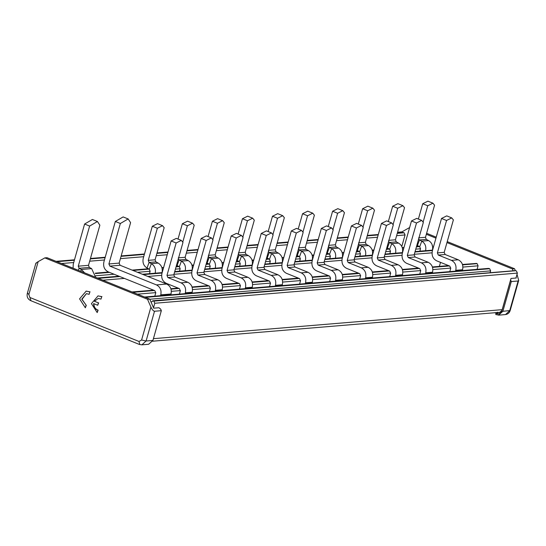 <?xml version="1.0" encoding="UTF-8"?>
<svg xmlns="http://www.w3.org/2000/svg" width="546" height="546" viewBox="0 0 546 546"><rect width="100%" height="100%" fill="white"/><g stroke="black" fill="none" stroke-linecap="round" stroke-linejoin="round"><path stroke-width="0.82" d="M490.117 272.713L490.636 270.877L489.694 268.714L488.547 268.414M422.72 203.74L427.921 201.167L432.937 203.187L427.743 205.76L422.72 203.74L418.379 219.069M432.384 250.273C433.258 245.973 431.995 242.745 428.603 240.581L426.31 239.394L425.491 237.285L434.568 205.194L432.944 203.187M427.743 205.76L423.157 221.963M402.341 252.771C403.214 248.478 401.952 245.243 398.56 243.079L396.266 241.892L395.447 239.783L404.525 207.692L402.9 205.692L397.7 208.265L392.676 206.238L397.891 203.672M397.7 208.265L393.113 224.461M388.336 221.567L392.676 206.238M372.297 255.269C373.171 250.976 371.908 247.748 368.516 245.577L366.223 244.39L365.404 242.287L374.481 210.196L372.85 208.19L367.656 210.763L362.633 208.736L367.847 206.17M367.656 210.763L363.07 226.965M358.292 224.072L362.633 208.736M342.253 257.767C343.12 253.474 341.864 250.245 338.465 248.075L336.179 246.894L335.36 244.785L344.437 212.694L342.806 210.688L337.612 213.261L332.589 211.241L337.803 208.674M337.612 213.261L333.026 229.463M328.248 226.57L332.589 211.241M312.21 260.271C313.076 255.978 311.814 252.743 308.422 250.58L306.135 249.392L305.31 247.283L314.394 215.192L312.762 213.193L307.562 215.766L302.545 213.739L307.76 211.172M307.562 215.766L302.982 231.961M298.205 229.067L302.545 213.739M272.495 216.236L277.696 213.663L282.719 215.69L277.518 218.263L272.495 216.236L268.161 231.572M282.166 262.769C283.033 258.476 281.77 255.241 278.378 253.078L276.092 251.89L275.266 249.788L284.35 217.697L282.719 215.69M277.518 218.263L272.939 234.466M252.122 265.267C252.989 260.974 251.726 257.746 248.334 255.576L246.048 254.395L245.222 252.286L254.306 220.195L252.675 218.188L247.475 220.761L242.451 218.734L247.672 216.168M247.475 220.761L242.895 236.964M238.117 234.07L242.451 218.734M212.408 221.239L217.608 218.666L222.631 220.686L217.431 223.259L212.408 221.239L208.067 236.568M222.072 267.772C222.945 263.472 221.683 260.244 218.291 258.081L216.004 256.893L215.179 254.784L224.263 222.693L222.631 220.686M217.431 223.259L212.844 239.462M192.028 270.27C192.902 265.977 191.639 262.742 188.247 260.579L185.954 259.391L185.135 257.282L194.212 225.191L192.588 223.191L187.387 225.764L182.364 223.737L187.578 221.171M187.387 225.764L182.801 241.96M178.023 239.066L182.364 223.737M152.32 226.235L157.521 223.662L162.537 225.689L157.344 228.262L152.32 226.235L143.236 258.326C142.369 262.626 143.632 265.854 147.024 268.018L149.085 262.462L148.259 260.353L157.344 228.262M161.985 272.768C162.858 268.475 161.596 265.247 158.204 263.076L155.91 261.889L155.091 259.787L164.169 227.696L162.544 225.689M84.603 224.031L92.41 219.478L97.427 221.505L89.626 226.058L84.603 224.031L73.246 264.155L73.075 268.188M95.632 277.286L91.626 268.618L89.339 267.431L88.513 265.322L99.863 225.205L97.434 221.505M89.626 226.058L78.269 266.175L79.095 268.284L81.381 269.471L84.589 272.836M179.511 271.178L180.18 268.816L179.354 266.707L177.068 265.52L179.129 259.957L178.31 258.906M177.068 265.52L176.529 265.206M209.555 268.68L210.224 266.311L209.398 264.209L207.111 263.022L209.173 257.459L208.354 256.408M207.111 263.022L206.572 262.708M239.598 266.175L240.267 263.814L239.448 261.705L237.155 260.524L239.216 254.962L238.397 253.904M237.155 260.524L236.616 260.203M269.642 263.677L270.311 261.316L269.492 259.207L267.199 258.019L269.26 252.464L268.441 251.406M267.199 258.019L266.66 257.705M299.686 261.179L300.355 258.811L299.536 256.709L297.249 255.521L299.304 249.959L298.485 248.908M297.249 255.521L296.703 255.207M329.729 258.681L330.398 256.313L329.579 254.204L327.293 253.023L329.354 247.461L328.528 246.41M327.293 253.023L326.747 252.702M359.78 256.176L360.449 253.815L359.623 251.706L357.337 250.518L359.398 244.963L358.572 243.905M357.337 250.518L356.791 250.205M389.824 253.678L390.492 251.31L389.667 249.208L387.38 248.02L389.441 242.458L388.622 241.407M387.38 248.02L386.834 247.707M419.867 251.18L420.536 248.812L419.71 246.703L417.424 245.523L419.485 239.96L418.666 238.909M417.424 245.523L416.885 245.209M170.789 294.833L171.028 293.994C171.901 289.373 170.461 286.063 166.687 284.05L120.086 265.267L119.144 263.104L130.596 222.645L128.16 218.946L120.352 223.498L115.329 221.478L123.137 216.926L128.153 218.946M120.352 223.498L108.907 263.957L109.848 266.12L156.449 284.903C160.217 286.909 161.664 290.226 160.783 294.847L160.544 295.686M154.811 296.164L155.76 292.82L154.818 290.663L108.217 271.874C104.45 269.867 103.003 266.55 103.883 261.93L115.329 221.478M441.523 218.455L446.724 215.882L451.747 217.909L446.546 220.482L441.523 218.455L432.35 250.887C431.47 255.501 432.917 258.818 436.684 260.831L449.802 266.114L450.743 268.277L449.795 271.621M462.353 270.577L462.592 269.738C463.472 265.117 462.025 261.8 458.258 259.787L445.14 254.504L444.198 252.341L453.378 219.915L451.747 217.909M446.546 220.482L437.373 252.907L438.315 255.071L451.426 260.36C455.2 262.367 456.647 265.684 455.767 270.304L455.528 271.144M432.309 273.075L432.548 272.236C433.428 267.615 431.982 264.298 428.214 262.292L415.097 257.002L414.155 254.839L423.334 222.413L421.703 220.407L416.502 222.98L411.479 220.959L416.694 218.393M416.502 222.98L407.33 255.412L408.272 257.569L421.382 262.858C425.157 264.865 426.597 268.182 425.723 272.802L425.484 273.642M419.751 274.119L420.7 270.775L419.758 268.618L406.64 263.329C402.873 261.322 401.426 258.005 402.306 253.385L411.479 220.959M381.436 223.457L386.636 220.884L391.653 222.905L386.459 225.484L381.436 223.457L372.263 255.883C371.382 260.503 372.829 263.82 376.597 265.827L389.707 271.116L390.656 273.28L389.707 276.624M402.265 275.573L402.504 274.734C403.385 270.113 401.938 266.803 398.171 264.79L385.053 259.5L384.111 257.343L393.284 224.911L391.659 222.911M386.459 225.484L377.286 257.91L378.228 260.073L391.339 265.356C395.113 267.369 396.553 270.68 395.679 275.3L395.44 276.146M372.222 278.078L372.461 277.231C373.341 272.618 371.894 269.301 368.127 267.287L355.009 262.005L354.067 259.841L363.24 227.416L361.616 225.409L356.415 227.982L351.392 225.955L356.606 223.389M356.415 227.982L347.236 260.408L348.177 262.571L361.295 267.854C365.062 269.867 366.509 273.184 365.629 277.805L365.397 278.644M359.664 279.122L360.606 275.778L359.664 273.614L346.553 268.332C342.779 266.318 341.339 263.001 342.212 258.381L351.392 225.955M342.178 280.576L342.417 279.736C343.298 275.116 341.851 271.799 338.076 269.792L324.966 264.503L324.024 262.339L333.197 229.914L331.565 227.907L326.371 230.48L321.348 228.46L326.563 225.887M326.371 230.48L317.192 262.906L318.134 265.069L331.251 270.359C335.019 272.365 336.466 275.682 335.585 280.303L335.346 281.142M329.62 281.62L330.562 278.276L329.62 276.119L316.509 270.83C312.735 268.816 311.288 265.506 312.169 260.886L321.348 228.46M291.305 230.958L296.498 228.385L301.522 230.405L296.328 232.978L291.305 230.958L282.125 263.384C281.245 268.004 282.691 271.321 286.459 273.328L299.577 278.617L300.518 280.78L299.577 284.118M312.135 283.074L312.373 282.234C313.247 277.614 311.807 274.297 308.033 272.29L294.922 267.001L293.98 264.837L303.153 232.412L301.522 230.405M296.328 232.978L287.148 265.411L288.09 267.567L301.208 272.857C304.975 274.87 306.422 278.18 305.542 282.801L305.303 283.647M282.091 285.578L282.323 284.732C283.203 280.112 281.763 276.802 277.989 274.788L264.878 269.506L263.93 267.342L273.109 234.91L271.478 232.91L266.277 235.483L261.261 233.456L266.475 230.89M266.277 235.483L257.105 267.909L258.046 270.072L271.164 275.355C274.931 277.368 276.378 280.685 275.498 285.305L275.259 286.145M269.526 286.623L270.475 283.278L269.533 281.115L256.415 275.832C252.648 273.819 251.201 270.502 252.081 265.882L261.261 233.456M231.211 235.954L236.411 233.381L241.434 235.408L236.234 237.981L231.211 235.954L222.038 268.386C221.157 273.007 222.604 276.317 226.372 278.33L239.489 283.613L240.431 285.776L239.482 289.121M252.04 288.076L252.279 287.237C253.16 282.616 251.713 279.299 247.945 277.286L234.828 272.004L233.886 269.84L243.066 237.414L241.434 235.408M236.234 237.981L227.061 270.406L228.003 272.57L241.12 277.859C244.888 279.866 246.335 283.183 245.454 287.803L245.215 288.643M221.997 290.574L222.236 289.735C223.116 285.114 221.669 281.797 217.902 279.791L204.784 274.501L203.842 272.338L213.022 239.912L211.391 237.906L206.19 240.479L201.167 238.459L206.381 235.892M206.19 240.479L197.017 272.911L197.959 275.068L211.07 280.357C214.844 282.364 216.291 285.681 215.411 290.301L215.172 291.141M209.439 291.619L210.387 288.274L209.446 286.118L196.328 280.828C192.561 278.822 191.114 275.505 191.994 270.884L201.167 238.459M171.123 240.957L176.324 238.384L181.34 240.404L176.146 242.984L171.123 240.957L161.95 273.382C161.07 278.003 162.517 281.32 166.284 283.326L179.402 288.616L180.344 290.779L179.395 294.123M191.953 293.072L192.192 292.233C193.072 287.612 191.626 284.302 187.858 282.289L174.74 276.999L173.799 274.843L182.978 242.41L181.347 240.411M176.146 242.984L166.974 275.409L167.915 277.573L181.026 282.855C184.801 284.869 186.241 288.186 185.367 292.799L185.128 293.646M426.31 239.394L419.485 239.96L421.771 241.148C425.163 243.311 426.426 246.546 425.559 250.839M396.266 241.892L389.441 242.458L391.728 243.646C395.12 245.816 396.382 249.044 395.516 253.337M366.223 244.39L359.398 244.963L361.684 246.144C365.076 248.314 366.339 251.542 365.472 255.835M336.179 246.894L329.354 247.461L331.64 248.648C335.032 250.812 336.295 254.04 335.421 258.34M306.135 249.392L299.304 249.959L301.597 251.146C304.989 253.31 306.251 256.545 305.378 260.838M276.092 251.89L269.26 252.464L271.553 253.644C274.945 255.815 276.208 259.043 275.334 263.336M246.048 254.395L239.216 254.962L241.509 256.149C244.901 258.313 246.164 261.541 245.29 265.841M216.004 256.893L209.173 257.459L211.459 258.647C214.858 260.811 216.114 264.046 215.247 268.339M185.954 259.391L179.129 259.957L181.415 261.145C184.807 263.315 186.07 266.544 185.203 270.836M155.91 261.889L149.085 262.462L151.372 263.643C154.764 265.813 156.026 269.041 155.16 273.334M149.468 273.676L150.136 271.314L149.311 269.205L147.024 268.018M432.466 250.129L433.149 247.707L432.207 245.543M477.006 269.608L478.078 265.813L477.136 263.65L476.576 263.425L462.448 264.462M94.315 301.215L98.389 302.853L97.707 305.255L93.639 303.61C93.659 306.982 95.072 309.159 97.877 310.155L97.195 312.578L91.435 303.631L98.041 295.891L101.692 296.662L101.01 299.078L98.266 298.478L94.315 301.215L98.389 302.853M86.015 305.378L85.333 307.794L79.573 298.853L86.186 291.107L89.837 291.878L89.155 294.294L86.391 293.646L81.763 299.188L86.275 305.357L85.333 307.794M44.833 257.889L147.522 299.283L149.74 299.099L47.052 257.705L44.833 257.889L38.186 261.623C36.022 262.885 35.36 263.534 36.193 263.554M101.692 296.662L101.01 299.078M98.171 298.491L94.574 301.194M98.642 302.832L97.707 305.255M93.892 303.59C93.898 306.968 95.311 309.152 98.13 310.135L97.877 310.155M98.13 310.135L97.195 312.578M97.939 295.898L101.952 296.635M89.837 291.878L89.155 294.294M86.418 293.639L82.009 299.31L86.275 305.357M86.084 291.12L90.09 291.857M401.788 246.492L405.05 234.951L404.108 232.787L402.962 232.487M38.186 261.623L28.856 294.574L30.979 300.655M397.577 232.248L401.876 231.893L401.679 232.582M513.138 270.796L512.325 268.925L514.544 268.741L447.235 241.612M436.227 237.176L426.617 233.299M514.544 268.741L515.363 270.625M517.001 274.379L518.7 280.405L518.12 280.992L511.288 281.559L502.866 311.309L510.135 310.524M141.591 340.015L146.089 340.997L152.921 340.431L161.336 310.681L154.511 311.247C153.365 311.084 152.17 309.691 150.914 307.064L141.591 340.015L139.005 341.468L30.18 297.604M150.914 307.064L147.522 299.283M512.325 268.925L446.962 242.581M435.954 238.145L426.344 234.268M409.637 227.532L401.876 231.893M497.42 312.175L496.068 313.384L495.748 314.503L498.6 315.11L502.866 311.309M152.921 340.431L148.649 344.233M496.184 313.274L494.853 312.728M439.366 266.38L440.506 262.367M149.74 299.099L151.249 302.552L151.433 301.918L153.283 300.88L153.835 301.105L154.777 303.262L153.515 307.746L151.249 302.552M498.116 312.455L499.433 312.667L501.951 310.435L511.001 278.446L510.626 280.043L511.288 281.559M501.951 310.435L501.89 310.92C500.907 313.397 499.242 314.332 496.901 313.718L498.252 312.51L500.464 312.326M496.068 313.384L496.901 313.718M501.89 310.92L510.626 280.043M161.336 310.681L160.681 309.166L158.982 307.739L153.699 308.176L153.515 307.746M515.963 278.03L516.093 277.573L516.284 278.01L511.001 278.446M152.689 300.798L515.274 270.632M515.861 270.707L153.835 301.105M516.093 277.573L517.362 273.096L516.42 270.932M489.694 268.714L145.434 297.358M144.874 297.133L489.134 268.489M490.636 270.877L149.802 299.235M78.344 270.318L79.095 268.284L89.339 267.431M425.491 237.285L418.659 237.851M395.447 239.783L388.615 240.356M365.404 242.287L358.572 242.854M335.36 244.785L328.528 245.352M305.31 247.283L298.485 247.857M275.266 249.788L268.441 250.355M245.222 252.286L238.397 252.853M215.179 254.784L208.354 255.351M185.135 257.282L178.303 257.855M155.091 259.787L148.259 260.353M88.513 265.322L78.269 266.175M119.144 263.104L108.907 263.957M444.198 252.341L437.373 252.907M414.155 254.839L407.33 255.412M384.111 257.343L377.286 257.91M354.067 259.841L347.236 260.408M324.024 262.339L317.192 262.906M293.98 264.837L287.148 265.411M263.93 267.342L257.105 267.909M233.886 269.84L227.061 270.406M203.842 272.338L197.017 272.911M173.799 274.843L166.974 275.409M428.603 240.581L421.771 241.148L419.71 246.703M398.56 243.079L391.728 243.646L389.667 249.208M368.516 245.577L361.684 246.144L359.623 251.706M338.465 248.075L331.64 248.648L329.579 254.204M308.422 250.58L301.597 251.146L299.536 256.709M278.378 253.078L271.553 253.644L269.492 259.207M248.334 255.576L241.509 256.149L239.448 261.705M218.291 258.081L211.459 258.647L209.398 264.209M188.247 260.579L181.415 261.145L179.354 266.707M158.204 263.076L151.372 263.643L149.311 269.205M91.626 268.618L81.381 269.471L80.712 271.273M120.086 265.267L109.848 266.12M445.14 254.504L438.315 255.071M415.097 257.002L408.272 257.569M385.053 259.5L378.228 260.073M355.009 262.005L348.177 262.571M324.966 264.503L318.134 265.069M294.922 267.001L288.09 267.567M264.878 269.506L258.046 270.072M234.828 272.004L228.003 272.57M204.784 274.501L197.959 275.068M174.74 276.999L167.915 277.573M95.734 275.778L114.107 274.249M137.544 272.304L150.15 271.253M162.305 270.243L162.851 270.195M175.409 269.151L180.194 268.755M192.356 267.738L192.895 267.697M205.453 266.653L210.237 266.25M222.399 265.24L222.939 265.199M235.497 264.148L240.281 263.752M252.443 262.742L252.982 262.694M265.54 261.65L270.331 261.254M282.487 260.244L283.026 260.196M295.584 259.152L300.375 258.756M312.53 257.739L313.07 257.698M325.634 256.654L330.419 256.251M342.574 255.241L343.12 255.194M355.678 254.149L360.462 253.754M372.618 252.743L373.164 252.696M385.722 251.651L390.506 251.256M402.668 250.239L403.207 250.198M415.765 249.153L420.55 248.751M432.712 247.741L433.149 247.707M166.687 284.05L156.449 284.903M458.258 259.787L451.426 260.36M428.214 262.292L421.382 262.858M398.171 264.79L391.339 265.356M368.127 267.287L361.295 267.854M338.076 269.792L331.251 270.359M308.033 272.29L301.208 272.857M277.989 274.788L271.164 275.355M247.945 277.286L241.12 277.859M217.902 279.791L211.07 280.357M187.858 282.289L181.026 282.855M137.483 294.157L155.801 292.629M171.342 291.339L180.385 290.581M192.513 289.578L210.428 288.083M222.556 287.073L240.472 285.585M252.6 284.575L270.516 283.087M282.644 282.077L300.559 280.583M312.687 279.572L330.61 278.085M342.731 277.075L360.653 275.587M372.782 274.577L390.697 273.082M402.825 272.079L420.741 270.584M432.869 269.574L450.784 268.086M462.912 267.076L478.078 265.813M132.876 292.294L154.429 290.506M171.007 289.127L179.006 288.459M192.172 287.36L209.057 285.961M222.215 284.862L239.1 283.456M252.266 282.364L269.144 280.958M282.309 279.866L299.188 278.46M312.353 277.361L329.231 275.962M342.397 274.863L359.275 273.457M372.44 272.365L389.318 270.959M402.484 269.861L419.369 268.461M432.528 267.363L449.413 265.957M462.571 264.865L477.136 263.65M171.028 293.994L160.783 294.847M462.592 269.738L455.767 270.304M432.548 272.236L425.723 272.802M402.504 274.734L395.679 275.3M372.461 277.231L365.629 277.805M342.417 279.736L335.585 280.303M312.373 282.234L305.542 282.801M282.323 284.732L275.498 285.305M252.279 287.237L245.454 287.803M222.236 289.735L215.411 290.301M192.192 292.233L185.367 292.799M132.316 292.069L153.87 290.281M170.925 288.861L178.453 288.233M192.096 287.1L208.497 285.735M222.14 284.596L238.541 283.231M252.184 282.098L268.584 280.733M282.227 279.6L298.628 278.235M312.271 277.102L328.672 275.737M342.315 274.597L358.722 273.232M372.358 272.099L388.766 270.734M402.409 269.601L418.809 268.236M432.452 267.096L448.853 265.731M462.496 264.598L476.576 263.425M28.856 294.574L27.778 293.304M404.108 232.787L397.263 233.36M378.187 234.951L367.219 235.858M348.136 237.449L337.175 238.363M318.093 239.947L307.132 240.861M288.049 242.444L277.088 243.359M258.005 244.949L247.045 245.857M227.962 247.447L216.994 248.362M197.918 249.945L186.95 250.86M167.875 252.45L156.907 253.358M144.349 254.402L121.062 256.34M105.085 257.671L90.329 258.9M74.358 260.23L56.921 261.677M56.361 261.452L74.44 259.951M90.411 258.62L105.166 257.391M121.137 256.067L144.431 254.129M156.989 253.085L167.95 252.17M187.032 250.58L197.993 249.672M217.076 248.082L228.037 247.167M247.12 245.584L258.087 244.669M277.163 243.079L288.131 242.171M307.207 240.581L318.175 239.667M337.257 238.083L348.218 237.169M367.301 235.585L378.262 234.671M397.345 233.081L403.549 232.569M95.427 273.566L109.5 272.393M132.937 270.447L149.106 269.096M162.005 268.025L163.5 267.902M176.058 266.858L179.149 266.598M192.049 265.527L193.543 265.404M206.101 264.36L209.193 264.1M222.092 263.029L223.587 262.899M236.145 261.855L239.237 261.602M252.136 260.524L253.631 260.401M266.189 259.357L269.28 259.097M282.18 258.026L283.674 257.903M296.239 256.859L299.331 256.6M312.223 255.528L313.725 255.405M326.283 254.354L329.375 254.102M342.267 253.023L343.768 252.9M356.326 251.856L359.418 251.597M372.317 250.525L373.812 250.402M386.37 249.358L389.462 249.099M402.361 248.027L403.856 247.904M416.414 246.86L419.505 246.601M432.521 250.266L415.035 251.72M402.477 252.764L384.991 254.224M372.433 255.269L354.948 256.722M342.39 257.767L324.904 259.22M312.346 260.265L294.86 261.718M282.302 262.762L264.817 264.223M252.259 265.267L234.773 266.721M222.215 267.765L204.73 269.219M192.165 270.263L174.679 271.724M162.121 272.768L142.704 274.379M119.267 276.331L97.714 278.126M505.507 314.571L509.698 310.742L518.12 280.992M139.005 341.468L139.81 344.526L139.428 344.451L141.823 344.833L148.655 344.267M154.511 311.247L146.089 340.997L141.899 344.826M405.05 234.951L396.614 235.654M377.532 237.244L366.571 238.152M347.488 239.742L336.527 240.656M317.444 242.24L306.483 243.154M287.401 244.745L276.44 245.652M257.357 247.242L246.389 248.157M227.313 249.74L216.346 250.655M197.27 252.238L186.302 253.153M167.226 254.743L156.258 255.651M143.7 256.702L120.413 258.633M104.436 259.964L89.681 261.193M73.71 262.524L61.527 263.534M95.352 273.3L108.941 272.167M132.378 270.222L148.655 268.864M161.93 267.758L163.575 267.622M176.14 266.578L178.699 266.366M191.974 265.26L193.625 265.124M206.183 264.08L208.743 263.868M222.017 262.762L223.669 262.626M236.227 261.582L238.786 261.363M252.061 260.265L253.713 260.121M266.271 259.077L268.83 258.865M282.105 257.76L283.756 257.623M296.314 256.579L298.874 256.367M312.148 255.262L313.8 255.125M326.358 254.081L328.924 253.863M342.192 252.764L343.844 252.627M356.402 251.576L358.968 251.365M372.242 250.259L373.887 250.123M386.452 249.078L389.011 248.867M402.286 247.761L403.938 247.625M416.496 246.58L419.055 246.369M432.446 250.546L414.96 251.999M402.402 253.044L384.916 254.497M372.358 255.542L354.873 257.002M342.315 258.046L324.829 259.5M312.264 260.544L294.779 261.998M282.221 263.042L264.735 264.496M252.177 265.547L234.691 267.001M222.133 268.045L204.648 269.499M192.09 270.543L174.604 271.997M162.046 273.041L143.264 274.604M119.827 276.556L98.273 278.351M432.036 252.818L414.312 254.293M401.993 255.316L384.268 256.791M371.949 257.821L354.224 259.295M341.905 260.319L324.174 261.793M311.862 262.817L294.13 264.291M281.811 265.315L264.087 266.796M251.767 267.82L234.043 269.294M221.724 270.318L203.999 271.792M191.68 272.816L173.956 274.29M161.636 275.32L147.87 276.46M124.433 278.412L102.88 280.207M496 312.633L495.864 313.138M153.412 338.677L502.17 309.657M517.362 273.096L154.777 303.262M144.588 297.017L488.54 268.4M402.893 205.685L397.87 203.665M372.85 208.19L367.827 206.163M342.806 210.688L337.783 208.661M312.762 213.186L307.739 211.165M252.675 218.188L247.652 216.161M192.581 223.184L187.558 221.164M421.703 220.407L416.68 218.38M361.609 225.409L356.586 223.382M331.565 227.907L326.542 225.88M271.478 232.91L266.455 230.883M211.391 237.906L206.368 235.879M35.824 263.377L27.3 293.509C26.645 296.744 27.75 299.106 30.617 300.607L139.442 344.471M132.03 291.953L153.576 290.165M170.884 288.725L178.16 288.117M192.049 286.964L208.203 285.619M222.092 284.459L238.254 283.115M252.136 281.961L268.298 280.617M282.186 279.463L298.341 278.119M312.23 276.959L328.385 275.614M342.274 274.461L358.429 273.116M372.317 271.963L388.472 270.618M402.361 269.465L418.516 268.12M432.405 266.96L448.559 265.615M97.427 278.01L118.98 276.215M142.41 274.263L162.162 272.618M174.72 271.574L192.206 270.12M204.77 269.076L222.256 267.622M234.814 266.578L252.3 265.124M264.858 264.08L282.343 262.619M294.901 261.575L312.387 260.121M324.945 259.077L342.431 257.623M354.989 256.579L372.474 255.119M385.032 254.074L402.518 252.621M415.076 251.576L432.562 250.123M518.7 280.412L510.176 310.544C509.418 312.885 507.841 314.23 505.432 314.585L498.6 315.151M56.067 261.336L74.481 259.807M90.452 258.476L105.207 257.248M121.178 255.917L144.472 253.979M157.03 252.935L167.991 252.027M187.073 250.437L198.034 249.522M217.117 247.939L228.078 247.024M247.161 245.441L258.128 244.526M277.204 242.936L288.172 242.028M307.248 240.438L318.216 239.523M337.291 237.94L348.259 237.025M367.342 235.435L378.303 234.527M397.386 232.937L402.955 232.473M95.311 273.164L108.654 272.051M132.091 270.106L148.416 268.741M161.882 267.622L163.616 267.479M176.181 266.434L178.467 266.243M191.933 265.124L193.666 264.981M206.224 263.936L208.511 263.745M221.976 262.626L223.71 262.483M236.268 261.432L238.554 261.247M252.02 260.121L253.754 259.978M266.311 258.934L268.598 258.743M282.064 257.623L283.797 257.48M296.355 256.436L298.642 256.245M312.107 255.125L313.841 254.982M326.399 253.938L328.685 253.747M342.151 252.627L343.884 252.477M356.442 251.433L358.729 251.242M372.195 250.123L373.928 249.979M386.493 248.935L388.779 248.744M402.238 247.625L403.972 247.481M416.537 246.437L418.823 246.246M152.689 300.785L515.267 270.618M152.634 341.202L500.6 312.251"/></g></svg>
